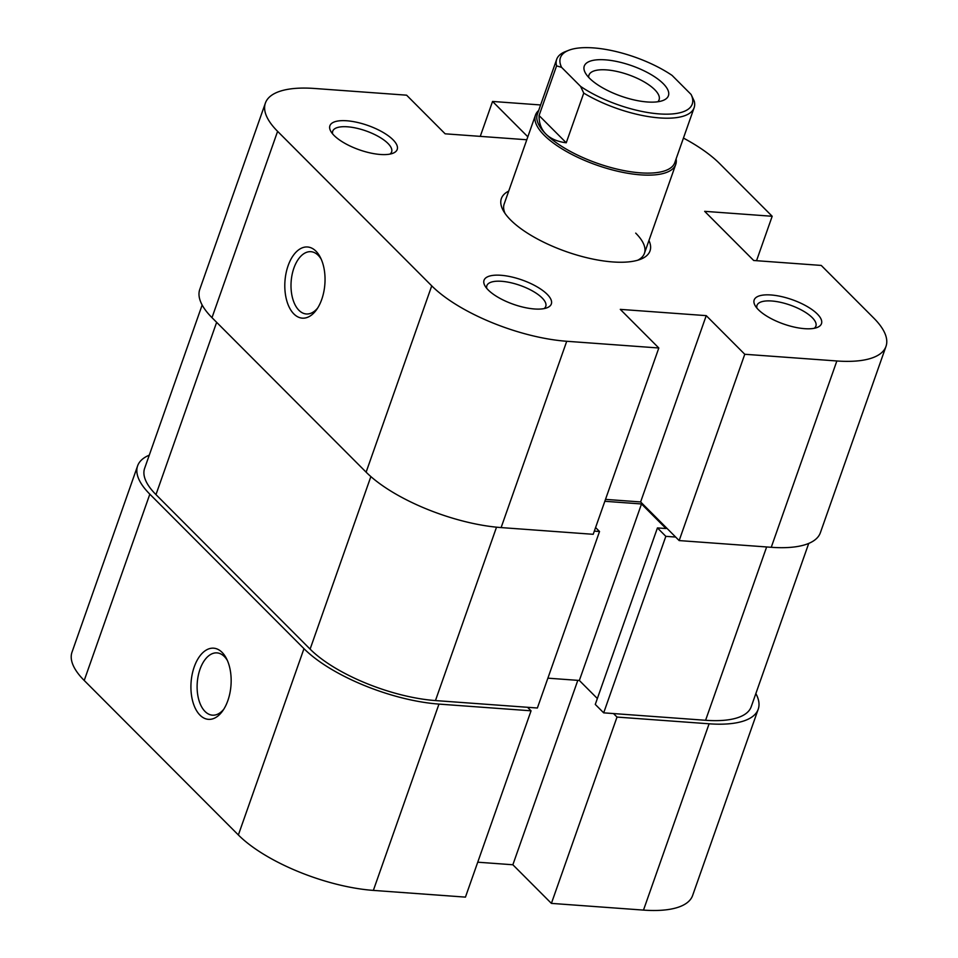 <?xml version="1.0" encoding="UTF-8"?>
<svg xmlns="http://www.w3.org/2000/svg" width="958" height="958" viewBox="0 0 958 958"><rect width="100%" height="100%" fill="white"/><g stroke="black" fill="none" stroke-linecap="round" stroke-linejoin="round"><path stroke-width="1.44" d="M561.58 67.347L580.584 86.4A69.874 25.279 19.4 0 0 659.26 113.906A69.874 25.279 19.4 0 0 691.089 94.459L672.085 75.407A69.874 25.279 19.4 0 0 593.409 47.9A69.874 25.279 19.4 0 0 568.836 50.259A69.874 25.279 19.4 0 0 561.58 67.347L556.574 65.874A72.856 26.345 -160.6 0 1 556.694 59.324A72.856 26.345 -160.6 0 1 565.471 51.576L568.836 50.259M538.671 110.493A74.341 26.884 19.4 0 0 535.498 115.044A74.341 26.884 19.4 0 0 566.322 151.412A74.341 26.884 19.4 0 0 640.651 174.859A74.341 26.884 19.4 0 0 675.737 164.429A74.341 26.884 19.4 0 0 676.109 158.896M640.411 172.847A72.856 26.345 19.4 0 0 674.791 162.632L694.131 107.715A72.856 26.345 -160.6 0 1 659.739 117.93A72.856 26.345 -160.6 0 1 583.745 93.106L566.25 142.79C557.436 141.676 550.658 138.754 545.904 134.048A72.856 26.345 19.4 0 0 640.411 172.847M647.357 101.979A44.607 16.13 -160.6 0 1 585.482 73.155A44.607 16.13 -160.6 0 1 605.312 59.839A44.607 16.13 -160.6 0 1 656.422 78.005A44.607 16.13 -160.6 0 1 663.032 100.47A44.607 16.13 -160.6 0 1 647.357 101.979M657.835 101.752A37.17 13.448 19.4 0 0 659.092 99.788A37.17 13.448 19.4 0 0 643.68 81.61A37.17 13.448 19.4 0 0 606.522 69.886A37.17 13.448 19.4 0 0 588.966 75.095A37.17 13.448 19.4 0 0 588.727 77.418M691.089 94.459L694.251 101.165A72.856 26.345 -160.6 0 1 694.131 107.715M556.694 59.324L537.354 114.23A72.856 26.345 19.4 0 0 545.904 134.048C541.222 129.294 538.935 123.127 539.079 115.559L556.574 65.874M539.079 115.559L566.25 142.79M583.745 93.106L580.584 86.4M547.15 294.274A35.686 12.909 -160.6 0 1 547.042 307.769A35.686 12.909 -160.6 0 1 517.571 305.662A35.686 12.909 -160.6 0 1 488.221 289.975A35.686 12.909 -160.6 0 1 484.999 285.915A35.686 12.909 -160.6 0 1 504.626 275.664A35.686 12.909 -160.6 0 1 547.15 294.274M544.084 308.596A31.219 11.292 19.4 0 0 545.761 306.416A31.219 11.292 19.4 0 0 542.096 297.926A31.219 11.292 19.4 0 0 510.53 282.658A31.219 11.292 19.4 0 0 486.856 285.676A31.219 11.292 19.4 0 0 486.784 288.418M393.019 139.772A35.686 12.909 -160.6 0 1 392.912 153.268A35.686 12.909 -160.6 0 1 363.441 151.16A35.686 12.909 -160.6 0 1 334.079 135.473A35.686 12.909 -160.6 0 1 330.869 131.426A35.686 12.909 -160.6 0 1 350.496 121.163A35.686 12.909 -160.6 0 1 393.019 139.772M389.954 154.106A31.219 11.292 19.4 0 0 391.618 151.915A31.219 11.292 19.4 0 0 387.954 143.425A31.219 11.292 19.4 0 0 356.388 128.156A31.219 11.292 19.4 0 0 332.725 131.174A31.219 11.292 19.4 0 0 332.654 133.928M817.294 313.973A35.686 12.909 -160.6 0 1 817.186 327.468A35.686 12.909 -160.6 0 1 787.715 325.361A35.686 12.909 -160.6 0 1 758.353 309.674A35.686 12.909 -160.6 0 1 755.144 305.626A35.686 12.909 -160.6 0 1 774.759 295.363A35.686 12.909 -160.6 0 1 817.294 313.973M814.216 328.295A31.219 11.292 19.4 0 0 815.893 326.115A31.219 11.292 19.4 0 0 812.228 317.625A31.219 11.292 19.4 0 0 780.662 302.357A31.219 11.292 19.4 0 0 756.988 305.374A31.219 11.292 19.4 0 0 756.928 308.117M648.949 240.494A78.796 28.501 -160.6 0 1 640.519 259.283A78.796 28.501 -160.6 0 1 575.435 254.624A78.796 28.501 -160.6 0 1 510.614 219.981A78.796 28.501 -160.6 0 1 503.513 211.023A78.796 28.501 -160.6 0 1 508.71 191.109M637.8 260.193A74.341 26.884 19.4 0 0 644.423 253.343A74.341 26.884 19.4 0 0 635.705 233.117M315.972 251.188A35.686 20.01 94.2 0 1 320.343 257.367A35.686 20.01 94.2 0 1 316.523 309.745A35.686 20.01 94.2 0 1 293.878 313.949A35.686 20.01 94.2 0 1 288.107 265.713A35.686 20.01 94.2 0 1 315.972 251.188M321.205 259.187A31.219 17.507 -85.8 0 0 318.272 255.379A31.219 17.507 -85.8 0 0 310.883 251.691A31.219 17.507 -85.8 0 0 292.106 274.611A31.219 17.507 -85.8 0 0 298.932 310.296A31.219 17.507 -85.8 0 0 306.332 313.973A31.219 17.507 -85.8 0 0 317.649 308.057M885.994 346.389L820.383 532.696A104.075 37.649 -160.6 0 1 771.25 547.293L679.162 540.575L744.773 354.268L836.861 360.974A104.075 37.649 19.4 0 0 885.994 346.389A104.075 37.649 19.4 0 0 873.78 318.092L821.234 265.426L753.695 260.492L704.657 211.335L772.184 216.268L719.638 163.59A104.075 37.649 19.4 0 0 683.437 138.084M501.118 527.583L593.206 534.301L658.817 347.994L566.729 341.276L501.118 527.583A104.075 37.649 -160.6 0 1 366.124 472.162L431.735 285.855L277.604 131.354L211.993 317.661L366.124 472.162M480.257 136.371L492.556 101.452L540.623 104.961M535.498 115.044L504.183 203.958A74.341 26.884 19.4 0 0 505.046 213.442M527.834 136.814L492.556 101.452M211.993 317.661A104.075 37.649 -160.6 0 1 199.779 289.364L265.39 103.057A104.075 37.649 19.4 0 1 314.511 88.471L406.599 95.177L445.135 133.809L526.792 139.76M265.39 103.057A104.075 37.649 19.4 0 0 277.604 131.354M431.735 285.855A104.075 37.649 19.4 0 0 566.729 341.276M744.773 354.268L706.238 315.637L620.293 309.374L658.817 347.994M605.504 499.381L640.627 501.944L679.162 540.575M756.533 260.708L772.184 216.268M640.627 501.944L706.238 315.637M199.982 715.135A35.686 20.01 94.2 0 1 194.223 666.912A35.686 20.01 94.2 0 1 222.088 652.386A35.686 20.01 94.2 0 1 226.459 658.553A35.686 20.01 94.2 0 1 222.639 710.932A35.686 20.01 94.2 0 1 199.982 715.135M227.321 660.385A31.219 17.507 -85.8 0 0 224.388 656.577A31.219 17.507 -85.8 0 0 216.987 652.889A31.219 17.507 -85.8 0 0 198.21 675.809A31.219 17.507 -85.8 0 0 205.048 711.483A31.219 17.507 -85.8 0 0 212.448 715.171A31.219 17.507 -85.8 0 0 223.765 709.255M709.1 723.793L617.012 717.075L551.401 903.382L643.489 910.1L709.1 723.793A104.075 37.649 19.4 0 0 758.221 709.207A104.075 37.649 19.4 0 0 755.85 693.556M303.973 648.662L149.831 494.172L84.22 680.479L238.362 834.969L303.973 648.662A104.075 37.649 19.4 0 0 438.968 704.094L373.357 890.401L465.444 897.119L531.055 710.812L438.968 704.094M758.221 709.207L692.61 895.514A104.075 37.649 -160.6 0 1 643.489 910.1M477.743 862.2L512.865 864.763L551.401 903.382M373.357 890.401A104.075 37.649 -160.6 0 1 238.362 834.969M84.22 680.479A104.075 37.649 -160.6 0 1 72.006 652.17L137.617 465.863A104.075 37.649 19.4 0 0 149.831 494.172M149.268 455.158A104.075 37.649 19.4 0 0 137.617 465.863M527.547 707.291L531.055 710.812M617.012 717.075L613.503 713.566M577.806 680.36L512.865 864.763M202.15 305.015L144.634 468.33A96.638 34.955 19.4 0 0 155.974 494.615L310.105 649.117A96.638 34.955 19.4 0 0 435.459 700.573L537.378 708.01L599.528 531.51L594.331 531.127M675.665 537.055L665.834 536.348L603.684 712.848L705.591 720.284A96.638 34.955 19.4 0 0 751.216 706.729L808.732 543.414M603.684 712.848L595.277 704.417L657.428 527.918L666.026 528.541L641.501 503.968L604.833 501.285M597.349 698.514L579.351 680.467L547.88 678.168M595.589 527.559L599.528 531.51M665.834 536.348L657.428 527.918M579.351 680.467L641.501 503.968M771.25 547.293L836.861 360.974M435.459 700.573L496.519 527.187M155.974 494.615L216.64 322.331M705.591 720.284L766.64 546.946M310.105 649.117L370.866 476.593M644.423 253.343L675.737 164.429"/></g></svg>
